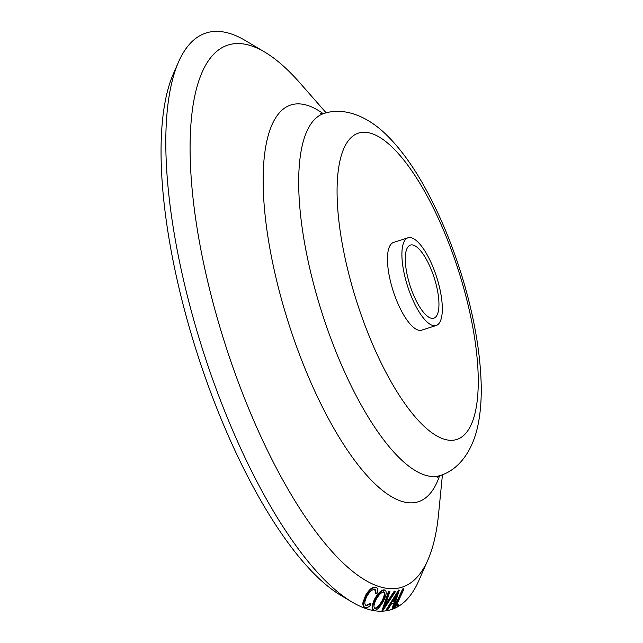 <?xml version="1.0" encoding="UTF-8"?>
<svg xmlns="http://www.w3.org/2000/svg" width="643" height="643" viewBox="0 0 643 643"><rect width="100%" height="100%" fill="white"/><g stroke="black" fill="none" stroke-linecap="round" stroke-linejoin="round"><path stroke-width="0.96" d="M435.367 281.642A38.387 12.691 72.2 0 0 410.371 245.087A38.387 12.691 72.2 0 0 408.86 281.634A38.387 12.691 72.2 0 0 433.856 318.181A38.387 12.691 72.2 0 0 435.367 281.642M408.024 237.781L393.572 242.427A46.063 15.231 72.2 0 0 391.756 286.28A46.063 15.231 72.2 0 0 421.752 330.14L436.211 325.495A46.063 15.231 72.2 0 0 438.02 281.642A46.063 15.231 72.2 0 0 408.024 237.781A46.063 15.231 72.2 0 0 406.207 281.634A46.063 15.231 72.2 0 0 436.211 325.495M326.162 112.863L300.104 83.132A284.68 94.103 72.2 0 0 264.795 52.115A284.68 94.103 72.2 0 0 216.683 316.026A284.68 94.103 72.2 0 0 427.941 559.844A284.68 94.103 72.2 0 0 438.574 514.062L442.432 474.711M376.3 593.778L375.199 589.422C372.723 588.972 369.99 591.222 366.976 596.165C364.412 601.334 364.171 604.516 366.253 605.714L370.842 603.656L370.842 605.023C368.543 607.241 366.671 608.069 365.216 607.49C363.793 607.032 363.231 605.481 363.528 602.829L366.156 595.643C369.854 589.615 373.213 586.914 376.219 587.541C377.722 588.088 378.172 589.864 377.562 592.862L376.3 593.778L375.713 593.441L374.62 589.076M365.915 605.545L370.264 603.319L370.842 603.656M364.637 607.153C363.223 606.695 362.66 605.143 362.957 602.491L365.586 595.305C369.291 589.277 372.643 586.577 375.641 587.204L376.629 587.742L375.641 587.204M384.136 589.832L385.326 590.387L384.136 589.832C381.235 589.969 378.036 593.095 374.556 599.196C371.622 605.425 371.324 609.034 373.639 610.022M373.382 609.95L374.234 610.368C371.911 609.371 372.209 605.762 375.134 599.541L374.556 599.196M388.557 591.158L389.915 591.512L384.779 606.751L394.882 591.464L394.272 591.118L395.566 591.439L382.673 610.85L382.063 610.504L388.557 591.158L389.915 591.512M385.655 604.179L394.272 591.118M392.76 608.792L394.681 602.821L391.563 603.721L387.383 610.344L386.531 610.545L399.207 590.427L393.492 608.543L392.142 608.447L394.063 602.483M386.531 610.545L385.921 610.199L398.588 590.089L399.391 590.378M398.556 604.902L397.695 606.735L394.448 608.31L393.821 607.973L402.671 588.988L403.362 588.675L403.989 589.012L396 606.164L398.556 604.902L397.921 604.565L396.377 605.336M264.795 52.115L245.304 40.533A302.813 100.099 72.2 0 0 178.545 61.985A302.813 100.099 72.2 0 0 194.13 321.259A302.813 100.099 72.2 0 0 352.083 602.057A302.813 100.099 72.2 0 0 418.842 580.605L427.941 559.844M178.545 61.985L173.361 73.824A292.477 96.683 72.2 0 0 188.407 324.249A292.477 96.683 72.2 0 0 340.967 595.458L352.083 602.057M363.528 602.829L362.957 602.491M365.216 607.49L364.219 606.952M366.156 595.643L365.586 595.305M375.134 599.541C378.623 593.433 381.821 590.314 384.731 590.178C387.022 591.102 386.636 594.695 383.566 600.94C380.15 607.088 377.039 610.231 374.234 610.368M374.475 608.117L375.182 608.487C377.473 608.399 380.013 605.843 382.786 600.819C385.245 595.82 385.575 592.894 383.783 592.058C381.412 592.211 378.815 594.759 376.01 599.718C373.631 604.717 373.35 607.643 375.182 608.487L374.756 608.342M374.596 608.149C376.878 608.053 379.41 605.489 382.191 600.474L382.786 600.819M382.191 600.474C384.643 595.474 384.98 592.549 383.196 591.713M394.882 591.464L395.566 591.439M382.673 610.85L389.16 591.504M399.207 590.427L398.588 590.089M395.252 601.068L397.358 594.478L392.785 601.784L395.252 601.068L394.633 600.723L395.879 596.841M393.17 601.157L394.633 600.723M394.448 608.31L403.298 589.334L402.671 588.988M403.298 589.334L403.989 589.012M320.552 113.658L324.522 113.305A190.127 62.845 72.2 0 0 324.514 113.305A190.127 62.845 72.2 0 0 316.452 294.47A190.127 62.845 72.2 0 0 440.833 475.314A190.127 62.845 72.2 0 0 440.841 475.306L437.409 477.331M352.107 286.264A160.887 53.184 72.2 0 0 451.249 440.318A160.887 53.184 72.2 0 0 463.217 286.304A160.887 53.184 72.2 0 0 364.075 132.241A160.887 53.184 72.2 0 0 352.107 286.264M323.132 113.618A208.388 68.889 72.2 0 0 282.607 303.319A208.388 68.889 72.2 0 0 367.603 476.254A208.388 68.889 72.2 0 0 439.531 475.868M440.833 475.314C459.496 469.221 473.039 450.132 478.167 424.195C480.578 412.002 481.575 398.467 481.165 383.614C480.273 353.955 474.912 321.685 465.082 286.778C454.778 250.682 441.54 217.864 425.353 188.311C412.669 165.187 399.046 146.749 384.498 132.98C365.111 114.848 342.976 107.429 324.514 113.305"/></g></svg>

